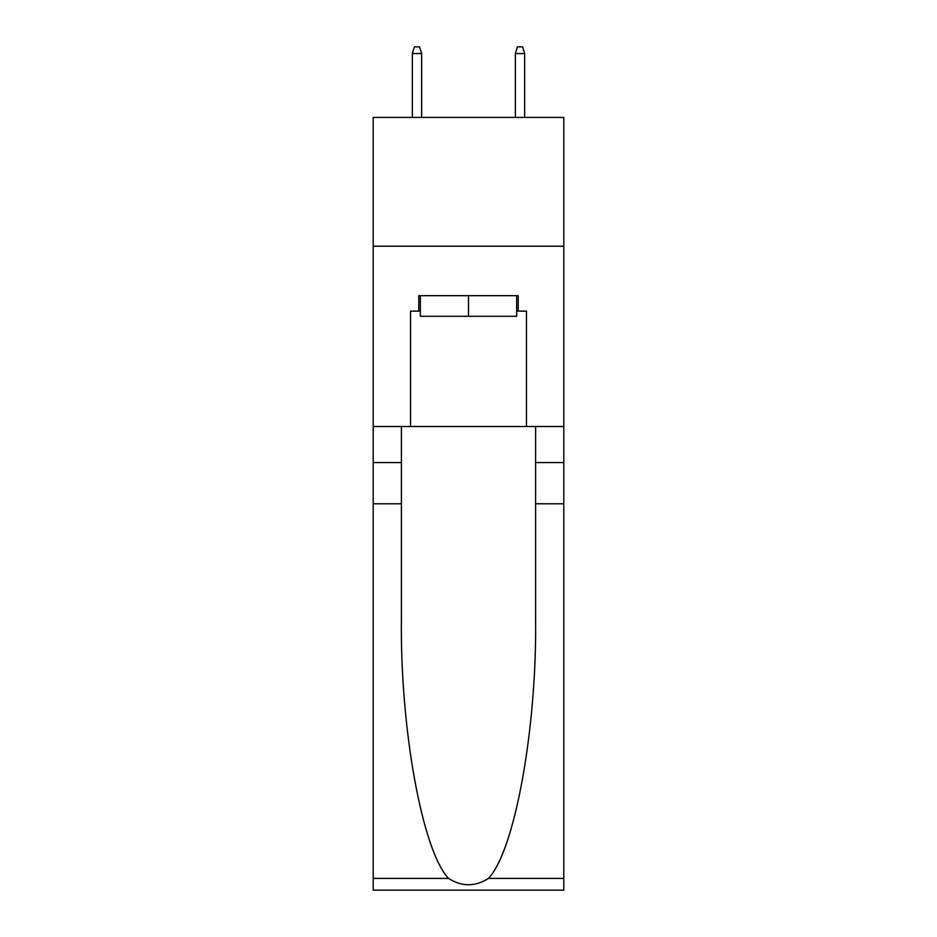 <?xml version="1.0" encoding="UTF-8"?>
<svg xmlns="http://www.w3.org/2000/svg" width="937" height="937" viewBox="0 0 937 937"><rect width="100%" height="100%" fill="white"/><g stroke="black" fill="none" stroke-linecap="round" stroke-linejoin="round"><path stroke-width="1.41" d="M563.805 246.208L563.805 117.43L373.195 117.43L373.195 246.208L563.805 246.208L563.805 426.511L526.453 426.511L526.453 311.119L518.208 311.119L518.208 295.67L418.792 295.67L418.792 311.119L420.338 311.119M516.662 295.67L516.662 316.273L420.338 316.273L420.338 295.67M468.5 295.67L468.5 316.273M488.435 878.402L563.805 878.402L563.805 890.15L373.195 890.15L373.195 503.79L401.399 503.79L401.399 618.654C400.029 728.447 422.306 851.089 448.565 878.402C461.847 886.87 475.129 886.87 488.435 878.402C514.694 851.089 536.971 728.447 535.601 618.654L535.601 426.511M535.601 503.79L563.805 503.79L563.805 426.511M373.195 503.79L373.195 246.208M401.399 426.511L401.399 503.79M563.805 878.402L563.805 503.79M373.195 426.511L410.547 426.511L410.547 311.119L418.792 311.119M410.547 426.511L526.453 426.511M516.662 311.119L518.208 311.119M421.627 117.43L421.627 53.55L412.35 53.55L412.35 117.43M412.35 53.55L414.412 46.85L419.565 46.85L421.627 53.55M515.373 53.55L517.435 46.85L522.588 46.85L524.65 53.55L515.373 53.55L515.373 117.43M524.65 53.55L524.65 117.43M535.601 462.573L563.805 462.573M401.399 462.573L373.195 462.573M373.195 878.402L448.565 878.402"/></g></svg>
